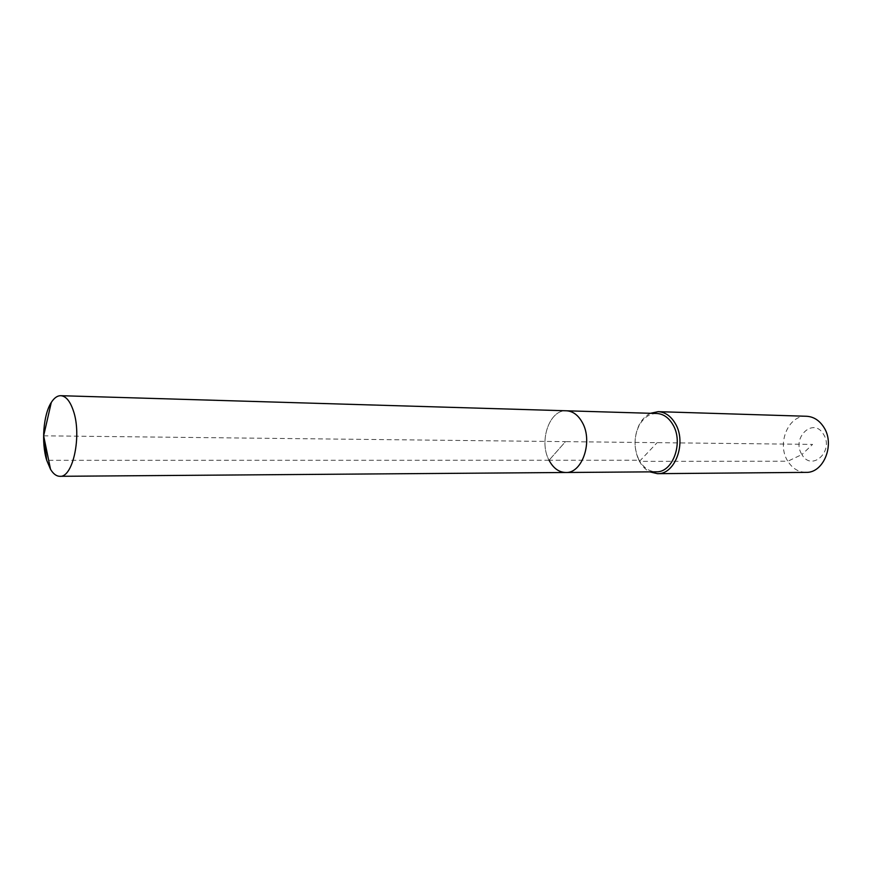 <?xml version="1.0" encoding="UTF-8"?>
<svg xmlns="http://www.w3.org/2000/svg" width="872" height="872" viewBox="0 0 872 872"><rect width="100%" height="100%" fill="white"/><g stroke="black" fill="none" stroke-linecap="round" stroke-linejoin="round"><path stroke-width="0.65" stroke-dasharray="4.36 3.27" d="M656.769 413.481C649.291 413.601 643.34 417.764 638.904 425.983C633.911 436.905 633.781 447.892 638.544 458.923L639.22 460.242L549.055 460.253C538.558 441.276 549.524 409.36 566.429 410.788C549.524 409.36 538.558 441.276 549.055 460.253C553.262 468.188 558.821 472.264 565.743 472.493M650.447 413.295C645.771 415.552 641.999 419.443 639.132 424.958C633.824 436.567 633.693 448.23 638.74 459.947L639.459 461.353L639.22 460.242C643.482 467.741 649.117 471.599 656.126 471.817M806.556 416.271C788.288 414.854 776.451 443.913 787.841 461.233L639.459 461.353C642.141 466.237 645.585 469.736 649.793 471.861M43.644 435.815L565.492 441.635L549.055 460.253L565.492 441.635L812.584 444.393L801.913 454.541C811.69 472.166 834.591 450.879 823.397 434.103C813.184 416.663 791.035 438.202 801.913 454.541L787.841 461.233C792.419 468.46 798.447 472.177 805.924 472.373M549.055 460.253L46.717 460.307M639.459 461.353L657.139 442.66M638.544 458.923L638.74 459.947M638.904 425.983L639.132 424.958"/><path stroke-width="1.31" d="M46.717 460.307L50.543 469.332C53.323 473.932 56.429 476.254 59.863 476.308C72.997 477.845 82.001 435.455 73.39 410.854C70.12 401.142 65.912 396.084 60.768 395.692C57.323 395.67 54.162 397.926 51.285 402.461C43.338 414.614 41.158 442.714 46.717 460.307L43.644 435.815L50.543 469.332M549.055 460.253C553.262 468.188 558.821 472.264 565.743 472.493C582.267 473.572 593.211 441.352 582.343 422.538C578.212 415.094 572.904 411.17 566.429 410.788L60.768 395.692M565.743 472.493L656.126 471.817C672.824 472.82 683.844 442.398 672.868 424.62C668.682 417.568 663.319 413.862 656.769 413.481L566.429 410.788C572.904 411.17 578.212 415.094 582.343 422.538C593.211 441.352 582.267 473.572 565.743 472.493L59.863 476.308M649.793 471.861L657.477 473.67C675.244 474.717 686.951 442.377 675.266 423.487C670.819 416.009 665.118 412.075 658.175 411.66L650.447 413.295M657.477 473.67L805.924 472.373C823.724 473.289 835.365 444.099 823.669 427.008C819.222 420.239 813.522 416.663 806.556 416.271L658.175 411.66M43.644 435.815L51.285 402.461"/></g></svg>
